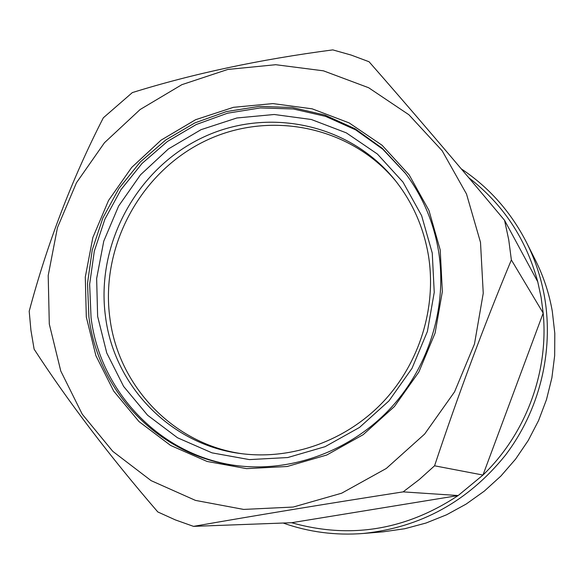 <?xml version="1.0" encoding="UTF-8"?>
<svg xmlns="http://www.w3.org/2000/svg" width="584" height="584" viewBox="0 0 584 584"><rect width="100%" height="100%" fill="white"/><g stroke="black" fill="none" stroke-linecap="round" stroke-linejoin="round"><path stroke-width="0.88" d="M428.43 255.471C423.568 227.023 412.348 201.816 394.784 179.857C348.911 122.983 266.326 106.397 201.268 138.174C136.057 169.718 95.696 244.835 105.492 316.55C114.062 386.031 170.864 445.066 241.097 453.615C291.766 460.221 345.881 440.927 382.79 402.245C419.531 363.409 436.876 307.315 428.43 255.471M395.857 181.201C349.933 125.531 268.275 109.77 204.13 141.474C139.832 172.959 100.178 247.2 109.88 318.068C118.362 386.425 173.842 444.658 242.805 453.834M432.255 253.047L421.626 215.649L402.989 182.091L377.417 154.045L346.312 132.86L311.323 119.494L274.224 114.493L236.856 117.983L201.02 129.677L168.396 148.949L140.503 174.82L118.618 206.05L103.762 241.163L96.645 278.531L97.63 316.397L106.748 352.962L123.64 386.462L147.591 415.231L177.514 437.766L212.007 452.856L249.375 459.601L287.737 457.542L325.091 446.672L359.459 427.466L388.973 400.879L412.034 368.292L427.393 331.457L434.24 292.343L432.255 253.047M438.474 250.704C433.518 221.752 422.429 195.844 405.194 172.995L382.272 148.314L355.138 128.787L324.828 115.048L292.482 107.522L259.267 106.383L226.344 111.595L194.859 122.917L165.863 139.897L140.328 161.929L119.107 188.231L102.886 217.92L92.235 249.988L87.512 283.364L88.907 316.922C98.214 393.857 162.359 458.922 240.659 466.076C294.905 471.529 352.108 449.731 390.908 407.866C429.525 365.847 447.526 305.987 438.474 250.704M405.683 173.645L382.776 149.205L355.707 129.896L325.514 116.347L293.307 108.967L260.267 107.93L227.534 113.201L196.231 124.531L167.425 141.481L142.065 163.432L120.99 189.625L104.901 219.168L94.323 251.069L89.644 284.269L91.053 317.638C100.317 394.017 163.797 458.681 241.469 466.156M440.219 249.981L428.933 210.401L409.172 174.901L382.082 145.263L349.152 122.903L312.133 108.821L272.911 103.587L233.425 107.325L195.567 119.727L161.111 140.116L131.655 167.462L108.544 200.458L92.841 237.557L85.293 277.028L86.308 317.039L95.9 355.692L113.712 391.119L138.985 421.568L170.594 445.439L207.057 461.448L246.587 468.638L287.182 466.499L326.741 455.024L363.138 434.708L394.412 406.552L418.845 372.044L435.109 333.019L442.344 291.584L440.219 249.981M283.16 523.03C308.914 532.148 335.639 535.63 363.328 533.469L383.046 531.841L404.763 528.732L426.064 523.016L446.621 514.767L466.134 504.087L484.311 491.122L500.882 476.055L515.592 459.104L528.213 440.519L538.565 420.568L546.5 399.565L551.887 377.804L554.669 355.619L554.8 333.333L552.296 311.279C549.143 293.365 543.536 276.378 535.484 260.303L526.607 242.63C511.007 212.116 489.239 187.53 461.28 168.864M363.328 533.469C420.655 527.469 467.937 501.488 505.175 455.513C539.426 410.727 553.946 351.845 544.573 297.147C541.2 277.977 535.214 259.807 526.607 242.63M434.569 465.798C458.192 394.762 483.793 326.135 511.365 259.931L543.186 313.104L541.105 297.3L537.747 281.773L504.561 220.299C455.337 161.461 410.172 108.617 369.059 61.751L351.159 55.064L332.792 49.888C259.624 59.495 192.808 73.73 132.334 92.593L103.332 117.807C71.941 179.062 47.238 243.535 29.2 311.236L30.93 330.318L34.12 349.181C68.058 401.412 109.288 455.666 157.804 511.949L175.331 519.891L193.523 526.366L291.65 522.716L458.177 495.539L482.968 475.055L543.186 313.104C548.807 371.964 525.98 433.613 482.968 475.055L434.569 465.798L419.349 479.486L403.128 491.874C327.368 503.642 257.5 515.139 193.523 526.366M403.128 491.874L458.177 495.539C405.676 530.199 350.174 539.258 291.65 522.716M49.297 324.047L60.773 371.015L82.22 414.166L112.778 451.352L151.11 480.639L195.45 500.393L243.645 509.423L293.256 507.043L341.676 493.195L386.294 468.463L424.641 434.058L454.586 391.806L474.478 343.998L483.245 293.256L480.501 242.345L466.506 194.005L442.161 150.76L408.917 114.763L368.628 87.731L323.456 70.832L275.714 64.707L227.753 69.46L181.85 84.68L140.131 109.522L104.47 142.73L76.482 182.726L57.429 227.68L48.202 275.517L49.297 324.047M511.365 259.931L508.759 239.929L504.561 220.299M468.769 177.718C503.079 204.181 526.067 238.871 537.747 281.773"/></g></svg>
